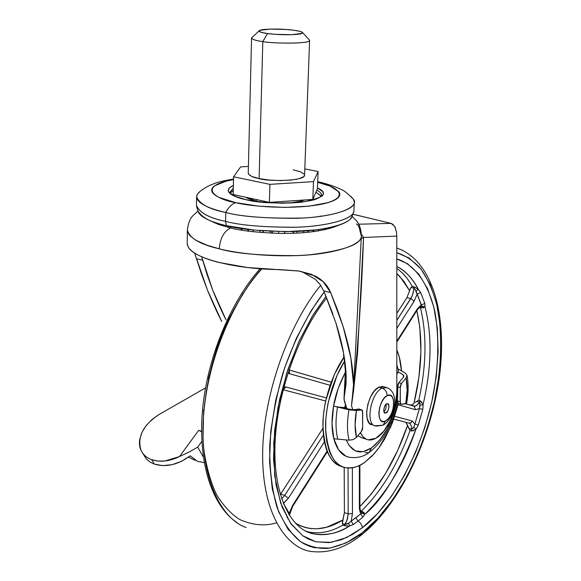 <?xml version="1.0" encoding="UTF-8"?>
<svg xmlns="http://www.w3.org/2000/svg" width="581" height="581" viewBox="0 0 581 581"><rect width="100%" height="100%" fill="white"/><g stroke="black" fill="none" stroke-linecap="round" stroke-linejoin="round"><path stroke-width="0.87" d="M386.118 404.289C386.35 407.746 385.617 410.222 383.918 411.711C385.617 410.222 386.35 407.746 386.118 404.289M386.104 412.866L384.332 412.554L383.743 409.801L384.702 406.221L386.634 403.926L387.571 403.73C390.483 403.475 387.977 413.302 386.104 412.866L385.152 413.069C382.233 413.309 384.775 403.461 386.634 403.926L388.406 404.26L388.987 407.012L388.035 410.571L386.104 412.866M374.491 425.764L369.225 423.106L367.141 418.356L366.676 411.646L367.926 404.02L370.693 396.67L374.527 390.752L378.841 387.186L382.073 388.123C385.326 389.437 387.011 391.964 387.12 395.697C396.663 390.236 395.036 416.504 385.624 421.029L382.988 425.198L385.624 421.029C376.016 426.926 377.527 400.091 387.12 395.697C387.011 391.964 385.326 389.437 382.073 388.123C371.23 392.705 365.282 422.815 374.585 425.808C365.282 422.815 371.23 392.705 382.073 388.123L378.841 387.186C367.976 391.747 362.05 421.813 371.375 424.82M382.988 425.198L374.585 425.808M383.809 386.743L378.841 387.186L382.959 386.481L383.983 386.823M382.073 388.123L387.026 387.68L382.073 388.123M387.12 395.697L384.208 398.152L381.615 402.19L379.742 407.194L378.885 412.379L379.182 416.947L380.57 420.186L382.835 421.61L385.624 421.029L388.507 418.531L391.057 414.522L392.887 409.59L393.736 404.485L393.475 399.96L392.131 396.692L389.902 395.196L387.12 395.697M230.57 227.955L218.289 224.382L210.3 220.707L218.289 224.382L230.57 227.955C223.874 231.412 220.112 238.37 219.284 248.821C234.913 253.476 260.789 255.742 296.898 255.604C332.535 254.543 362.232 245.233 361.36 235.922C361.556 244.325 344.199 250.636 309.274 254.848C274.719 257.681 238.007 253.65 219.284 248.821C200.263 244.478 189.631 238.254 187.38 230.141L187.627 231.942L189.602 235.392L195.477 240.055L206.654 245.095L219.284 248.821C220.112 238.37 223.874 231.412 230.57 227.955C240.912 230.759 257.376 232.574 279.962 233.409C305.504 233.7 325.287 230.904 339.304 225.029C325.287 230.904 305.504 233.7 279.962 233.409C257.376 232.574 240.912 230.759 230.57 227.955M396.823 392.553C397.063 410.07 386.91 432.489 375.929 438.241C372.385 440.216 369.138 440.521 366.204 439.163L362.936 436.68L360.431 432.634C362.341 436.818 364.991 439.221 368.376 439.846L375.929 438.241L383.845 431.153L390.635 419.86L395.203 406.242L396.823 392.553L396.801 236.118L396.823 392.553M396.474 233.228L396.801 236.118L396.474 233.228M187.293 244.659L188.186 246.852C193.357 258.392 235.261 269.279 279.882 269.591L298.859 270.993L315.258 276.055C322.506 279.824 327.64 285.344 330.654 292.613L337.452 309.753L343.117 326.486C346.901 339.137 349.464 349.544 350.801 357.707C352.616 368.274 353.524 377.214 353.546 384.528L353.415 391.55L351.49 405.683L353.546 384.528L350.801 357.707L343.117 326.486L330.654 292.613L323.719 290.856L320.08 284.508L315.512 279.461L302.636 272.024L300.392 271.262M356.385 224.026C358.041 224.266 359.312 226.88 360.213 231.884L361.36 235.922C361.033 229.175 359.443 224.186 356.596 220.976L352.086 216.27M196.596 258.705L202.725 260.252L207.25 275.111L212.719 290.151C217.468 301.96 221.913 311.881 226.06 319.92L212.719 290.151L201.651 256.744L202.725 260.252L196.596 258.705L207.511 290.239L221.673 321.438C217.243 312.876 212.523 302.476 207.511 290.239L201.592 274.406L194.628 253.055M352.827 409.75L351.49 405.683L352.827 409.75M353.364 392.487L357.54 353.299L363.532 237.455L396.801 236.118L363.532 237.455L361.382 234.259L363.532 237.455L361.222 238.689L363.532 237.455C361.76 290.144 358.368 341.831 353.364 392.516M352.82 214.229L391.086 223.387L394.935 226.568L396.678 232.785L394.695 226.183M354.693 214.629L391.086 223.387L358.68 224.215L391.086 223.387L393.199 224.513M187.227 243.962L188.186 246.852C189.74 249.728 193.153 252.517 198.419 255.219C203.713 257.92 210.583 260.339 219.037 262.481L247.521 267.536L299.302 271.066L311.525 274.355L323.181 281.662L330.654 292.613L323.719 290.856L335.934 323L343.494 352.747L346.167 378.26L344.075 398.174L344.417 401.297L346.835 408.596L343.988 399.038L345.579 367.468L344.075 398.174L346.087 383.772M362.406 437.951L357.823 435.757L362.261 437.914M302.636 272.024L315.512 279.461L320.218 284.69L323.719 290.856L332.877 313.9M335.934 323C339.696 335.193 342.216 345.107 343.494 352.747C345.281 362.856 346.167 371.353 346.167 378.26L346.058 384.281M143.841 454.901C145.889 459.164 149.397 462.229 154.357 464.088L151.641 459.673C146.659 457.813 143.151 454.749 141.103 450.493C136.942 437.115 142.962 425.096 159.158 414.449L152.077 419.409L146.252 425.452L142.04 432.155L139.81 439.076C138.982 443.761 139.614 447.958 141.713 451.655C143.819 455.351 147.131 458.024 151.641 459.673L157.93 461.082L164.946 461.002L179.507 456.557L198.687 430.325L201.563 431.298L198.687 430.325L179.507 456.557C169.391 461.423 160.102 462.461 151.641 459.673L154.357 464.088C149.862 462.44 146.557 459.767 144.451 456.07L144.248 455.715M205.521 387.883L159.158 414.449L205.521 387.883M201.847 441.415L197.7 447.123L203.314 456.935L197.7 447.123L189.428 451.865L179.507 456.557L189.428 451.865L197.7 447.123L201.847 441.415M190.234 455.816L181.577 461.292L172.107 464.677L162.731 465.635L154.357 464.088C166.064 467.574 178.018 464.815 190.234 455.816L197.591 461.387L190.234 455.816M204.207 462.629L197.591 461.387L204.207 462.636M188.571 457.08L194.918 460.341L188.556 457.094M201.571 431.748L198.687 430.325L201.571 431.756M256.366 199.552L256.323 201.128L256.366 199.552M259.039 30.916L251.602 37.925C252.495 39.581 256.236 40.786 262.815 41.556L267.529 33.538C260.934 32.594 258.196 31.614 259.322 30.604C261.457 28.738 281.669 28.534 293.819 30.227L299.484 31.229L302.367 32.333L301.997 33.378L292.011 34.678L275.271 34.315L267.529 33.538L261.886 32.507L259.184 31.389L259.801 30.357L269.933 29.115L286.244 29.478L293.819 30.227C299.999 31.076 302.912 31.991 302.556 32.964C302.011 34.998 280.354 35.383 267.529 33.538L262.815 41.556C269.758 43.444 311.656 44.207 309.571 40.205L309.048 39.639L309.608 40.416C309.826 44.279 269.577 43.343 262.815 41.556L259.111 178.599C265.64 181.345 304.676 181.635 304.567 175.237L309.608 40.416M251.558 38.128L248.24 173.261C249.518 175.811 253.142 177.583 259.111 178.599L262.815 41.556C256.657 40.83 252.902 39.69 251.558 38.128L252.161 37.395M269.918 184.359L233.562 176.798L240.643 166.878L248.407 166.442L240.643 166.878L233.562 176.798L269.918 184.359L313.508 181.628L269.918 184.359L269.388 202.377L269.918 184.359M304.8 168.897L318.119 171.526L313.508 181.628L318.119 171.526L317.422 188.789L312.803 199.406L313.508 181.628L312.803 199.406L269.388 202.377L233.192 194.526L233.562 176.798L233.192 194.526L269.388 202.377L312.803 199.406L317.422 188.789L318.119 171.526L304.8 168.897M248.247 173.153L248.436 174.031L251.849 176.479L259.111 178.599L269.126 180.037L280.303 180.568L290.849 180.095L299.092 178.708L303.769 176.639L304.567 175.128M304.233 174.22L300.5 171.816L293.209 169.79M223.743 226.169L224.891 225.29L223.743 226.169M219.545 223.881L219.792 224.912L219.545 223.881M330.11 228.449L328.868 227.803L330.11 228.449M294.189 233.242L292.599 231.543L294.189 233.242M261.987 232.574L263.745 230.918L261.987 232.574M214.527 222.864L214.113 222.16L214.527 222.864M333.886 226.634L333.494 227.418L333.886 226.634M324.365 229.844L325.019 228.544L324.365 229.844M318.482 229.56L318.424 230.947L318.482 229.56M296.775 231.412L297.174 233.104L296.775 231.412M307.32 232.371L308.54 230.664M303.95 231.02L303.464 232.705M278.64 233.388L278.757 231.579L278.64 233.388M284.102 233.439L285.126 231.645M247.775 229.379L248.857 231.209L247.775 229.379M259.504 232.371L260.15 230.65M253.011 229.982L253.287 231.746M240.795 230.003L242.277 228.631L240.795 230.003M230.359 226.525L230.911 228.035M313.115 230.221L314.401 231.55M272.845 233.213L272.031 231.376M246.257 199.755C257.928 202.929 276.44 203.742 301.793 202.181C323.857 197.99 329.071 193.248 317.458 187.932L322.789 191.672L323.385 194.177L322.237 196L314.488 199.762L300.53 202.326L282.504 203.241L263.353 202.333L246.257 199.755L233.998 195.957L228.42 191.57L228.173 190.612L229.459 187.881L233.38 185.513C220.286 191.367 235.167 197.634 246.257 199.755L246.257 199.755M321.613 195.565L321.627 195.274C321.475 193.35 319.87 191.657 316.812 190.198C319.87 191.657 321.475 193.35 321.627 195.274L321.649 195.398C321.954 196.015 320.182 197.22 316.333 199L310.574 200.641L297.792 202.529C279.81 203.713 262.714 202.776 246.497 199.733C229.277 195.666 229.161 191.512 229.865 192.231L233.322 188.179L229.894 192.108L230.512 193.952M197.932 210.881L198.085 211.462C198.927 214.04 201.781 216.568 206.64 219.037C211.528 221.506 218.122 223.714 226.416 225.653L225.581 221.332L226.416 225.653C239.917 229.451 262.147 231.412 293.115 231.528C323.697 230.955 351.018 223.852 352.115 216.117L353.727 211.782C352.645 219.574 324.815 226.728 293.616 227.294C262.031 227.149 239.35 225.167 225.581 221.332L225.755 212.464C228.507 207.308 231.819 204.04 235.69 202.653C216.088 199.617 195.499 186.305 233.504 179.616L226.205 181.141L214.571 185.826C212.072 187.619 211.208 189.529 211.971 191.548C212.748 193.575 215.173 195.55 219.255 197.482L235.69 202.653L258.85 206.175L284.879 207.41L309.317 206.139L328.083 202.624C333.08 201.12 336.486 199.421 338.309 197.518C340.11 195.623 340.27 193.676 338.774 191.694L329.877 186.036L317.684 182.318C334.039 185.492 353.095 196.051 324.597 203.568C293.645 210.482 249.489 206.313 235.69 202.653C231.819 204.04 228.507 207.308 225.755 212.464C241.151 216.749 266.621 218.609 302.156 218.049C337.002 216.488 359.675 207.09 353.546 199.356L351.084 196.567L353.517 199.305L354.316 202.232C355.144 209.952 328.28 217.548 296.049 218.311C263.382 218.311 239.946 216.357 225.755 212.464L225.581 221.332C239.742 225.297 263.128 227.265 295.729 227.229C327.895 226.416 354.722 218.616 353.902 210.736L354.316 202.246M256.323 201.128L245.828 197.271L248.203 198.615L256.323 201.128L261.878 202.13M233.271 190.553L230.265 193.103M196.85 207.337L197.932 210.896C202.144 217.824 211.637 222.741 226.416 225.653L254.507 230.134L286.179 231.637L315.868 229.902C324.946 228.783 332.492 227.244 338.505 225.29C344.497 223.329 348.542 221.136 350.655 218.688L352.159 215.994M321.199 196.233L315.948 192.18L320.908 195.746M289.193 203.067L301.154 201.12L304.262 199.987C300.856 201.505 295.831 202.529 289.171 203.067M231.739 191.527L233.271 190.546M320.298 216.408L320.4 215.914M196.581 196.836L196.472 205.376C199.711 212.893 209.414 218.209 225.581 221.332C210.511 218.383 200.844 213.423 196.581 206.444M225.755 212.464C209.552 209.392 199.828 204.178 196.581 196.828L197.475 194.083L200.191 191.367L197.54 193.989C192.391 202.362 210.903 209.218 225.755 212.464M415.386 429.802L415.902 429.374C403.461 465.228 386.401 493.567 364.723 514.381L362.834 517.184L358.049 521.084C360.656 522.697 362.065 524.941 362.268 527.817L346.675 537.527L331.17 542.356L316.325 541.862L308.395 539.088L302.788 535.791L291.168 524.106L282.09 507.024L276.077 485.091L273.52 459.157L274.66 430.339L279.505 400.004L287.856 369.639L299.302 340.742L313.232 314.706L326.05 296.281L312.215 316.376L298.67 342.122L286.738 373.067L277.965 407.579L273.716 442.889L274.682 475.665L280.616 502.964L290.435 523.067L302.665 535.711L315.875 541.753L328.969 542.618L341.265 539.778L352.398 534.513L362.268 527.817C362.065 524.941 360.656 522.697 358.049 521.084L353.212 524.549L351.2 521.092L355.935 517.722L358.049 521.084L353.212 524.549L349.573 525.958C339.115 533.111 327.103 535.74 313.529 533.845L305.003 530.758L313.529 533.845C325.295 536.154 337.307 533.525 349.573 525.958L348.629 523.161L360.627 513.924L359.363 508.324L359.363 465.504L359.363 508.324L360.627 513.924L362.145 512.565L359.501 510.452M360.518 511.12L362.45 511.636L360.946 511.767M420.368 306.833L421.85 306.826L421.9 306.303L421.276 304.974L419.678 307.24L421.276 304.974L417.122 294.197L414.166 301.169L396.808 328.367L414.166 301.169L417.122 294.197L415.175 289.491M285.961 387.011L283.869 386.91L285.961 387.011L326.369 397.898L285.961 387.011L283.172 389.568L285.961 387.011M344.802 360.852L337.125 375.195L328.439 401.5L327.292 407.339L325.861 418.698L325.658 431.356L326.711 441.146L328.89 449.738C331.025 455.94 333.966 460.61 337.714 463.747C341.468 466.863 345.702 468.264 350.423 467.966C355.136 467.647 359.973 465.722 364.919 462.193L372.152 455.918L379.023 447.69L390.802 426.788L398.443 403.577L392.364 423.019L384.709 438.924L379.378 447.203L374.208 453.688L364.919 462.193C359.566 466.492 353.241 468.33 345.942 467.705C334.576 466.332 327.786 453.325 325.571 428.662C325.077 404.02 334.83 375.987 344.809 360.859M342.369 466.637L335.077 462.868C331.315 459.731 328.367 455.068 326.224 448.866L324.031 440.275L322.898 428.756L323.319 415.996L324.932 404.572L325.73 400.679L334.409 374.404L344.213 356.901C334.148 370.874 323.399 398.152 322.876 423.941C324.147 450.101 330.618 464.321 342.303 466.608M397.564 400.469L396.925 400.607C392.429 422.234 383.947 438.001 371.484 447.907L369.146 452.49L364.933 452.773M246.141 527.519C221.426 519.37 198.615 476.398 203.684 414.115C208.826 351.941 237.556 295.112 261.537 268.843C237.556 295.112 208.826 351.941 203.684 414.115C198.615 476.398 221.426 519.37 246.141 527.519M261.857 268.865C248.966 282.838 236.496 302.679 224.455 328.396C209.305 363.946 200.423 409.474 203.633 447.936C206.146 466.245 210.482 481.874 216.648 494.823C223.569 505.942 231.216 514.156 239.604 519.472C252.503 525.202 264.74 526.35 276.309 522.9M320.734 285.438C295.221 315.105 264.529 383.155 262.706 450.108C261.145 516.916 289.302 551.108 314.125 551.718C289.302 551.108 261.138 516.908 262.706 450.101C264.529 383.148 295.221 315.098 320.741 285.431M362.261 532.799C352.449 540.686 340.916 545.879 327.655 548.384C318.591 548.863 309.448 546.547 300.232 541.441C291.234 534.215 283.528 522.944 277.115 507.627C271.952 489.812 269.49 468.99 269.722 445.162C271.734 420.455 276.222 396.155 283.179 372.261C294.872 338.011 309.753 310.82 324.205 291.967L311.046 310.857L296.47 338.026L284.501 368.216L275.764 399.946L270.71 431.647L269.555 461.742L272.257 488.803L278.589 511.643L288.118 529.378L300.268 541.47L304.146 543.852L309.179 546.147L314.423 547.687L329.899 548.094L346.051 542.974L362.261 532.799L361.113 535.217L362.261 532.799L377.984 518.143L392.727 499.682L406.068 478.127L417.645 454.204L427.151 428.662L434.341 402.27L439.011 375.769L441.008 349.944L440.209 325.563L436.578 303.42L430.129 284.283L420.949 268.938L409.235 258.095L396.801 252.728C405.16 255.277 413.113 260.557 420.651 268.56C427.674 278.401 433.266 291.234 437.413 307.073C442.206 333.676 441.654 363.154 435.772 395.523C419.598 470.879 383.78 516.829 362.261 532.799M424.784 306.979L424.965 306.724C432.257 335.121 431.632 367.729 423.084 404.543L422.815 409.365L418.255 425.154L415.902 429.374C399.111 472.338 382.051 500.677 364.723 514.381L364.708 513.989M364.294 512.74L361.404 511.019C381.761 490.96 397.949 464.168 409.968 430.659L413.679 430.797M421.966 402.125L418.778 400.207C426.447 365.616 426.999 334.758 420.433 307.654L423.745 307.814M416.032 287.762L413.483 286.658L418.305 289.36C412.132 277.885 404.964 270.252 396.801 266.461C405.778 271.116 412.946 278.749 418.305 289.36L420.622 292.41L424.849 303.449L424.965 306.724C432.293 335.106 431.668 367.715 423.084 404.543L422.837 403.802M412.19 286.346C408.065 278.807 402.938 272.823 396.801 268.386C402.938 272.823 408.065 278.807 412.19 286.346L410.992 287.45L413.781 288.118L413.716 289.614L412.735 294.414L411.166 297.966L410.811 298.554L406.94 297.603L396.808 313.362L406.94 297.603L409.583 290.616L406.94 297.603L410.811 298.554L414.166 301.169L410.811 298.554L396.808 320.407L411.871 296.6L413.185 292.831L413.766 288.88L413.781 288.118L410.992 287.45L412.19 286.346L413.483 286.658L412.19 286.346M414.079 288.256L416.054 291.139L421.9 306.303L421.094 307.051L421.712 307.966L424.965 306.724L421.9 306.303L424.965 306.724L424.849 303.449L421.276 304.974L424.849 303.449L420.622 292.41L417.122 294.197L420.622 292.41L418.305 289.36L416.054 291.139L418.305 289.36L417.376 288.634M419.831 307.16L420.433 307.654C426.999 334.758 426.447 365.616 418.778 400.207L420.019 400.57L423.084 404.543L422.815 409.365L418.255 425.154L415.902 429.374L411.21 431.037L411.544 429.294C411.573 425.851 410.731 423.796 409.017 423.128C410.731 423.796 411.573 425.851 411.544 429.294L408.871 428.48L405.93 422.307L407.608 425.336L397.709 450.406L385.573 473.457L371.615 493.574L359.886 506.545C380.177 486.137 396.082 459.07 407.608 425.336L409.968 430.659C397.949 464.168 381.761 490.96 361.404 511.019L360.518 511.113M280.311 494.642L322.891 428.408L280.318 494.642M343.654 353.597L343.669 357.693L343.654 353.597M331.199 382.167L288.982 369.923L331.199 382.167M396.801 273.535L399.75 276.374L409.583 290.616L403.81 281.211L396.801 273.535M410.128 288.851L409.583 290.616L410.992 287.45M416.824 310.617L419.823 327.379L420.935 351.418L418.937 377.091L413.955 403.425L412.822 404.405L413.955 403.425C422.133 369.095 423.091 338.157 416.824 310.617M415.161 402.393L418.778 400.207L416.693 401.442L419.373 402.226C417.666 405.015 415.916 406.344 414.137 406.213L405.582 403.73L410.404 405.11L412.822 404.405M348.498 526.066L344.003 525.631L346.835 520.903L348.193 513.931L347.365 519.334L345.063 524.512L342.332 523.532L344.402 512.587L348.193 513.931L348.034 467.966L348.193 513.931L344.402 512.587L344.192 467.291L344.402 512.587L342.863 520.01L326.653 527.228L317.56 528.768L310.929 528.616L305.577 527.613L300.428 525.812L295.025 522.893C309.767 531.564 325.716 530.606 342.863 520.01L342.362 521.832L342.739 525.173C331.01 531.927 319.543 534.179 308.344 531.935L306.245 531.39L308.344 531.935C319.543 534.179 331.01 531.927 342.739 525.173L346.77 526.095M288.176 519.007L287.748 518.848L288.176 519.007M362.268 527.817C382.814 512.631 416.918 469.23 432.78 397.426C438.597 366.546 439.345 338.236 435.038 312.513C428.001 280.819 412.699 263.498 396.801 258.937L407.412 263.665L418.705 274L427.572 288.692L433.818 307.051L437.348 328.345L438.139 351.81L436.237 376.691L431.741 402.226L424.813 427.674L415.64 452.279L404.47 475.316L391.609 496.051L377.403 513.786L362.268 527.817M361.113 535.217L358.891 535.508M403.374 250.694L396.801 247.978L403.374 250.694M243.316 292.977L228.682 319.129L216.807 348.251L208.325 378.943M203.655 409.685L202.987 438.96M333.559 406.112L337.539 407.063L344.809 407.579L345.434 404.369L344.809 407.579L346.429 407.361L342.935 407.659L349.965 409.344L333.559 406.112L338.287 388.144L345.281 372.406C339.057 384.557 335.15 395.792 333.559 406.112C331.439 418.538 331.526 429.417 333.821 438.749L332.027 423.6L333.559 406.112M398.232 369.901L398.203 371.949L403.061 374.716L403.49 377.105L403.061 374.716L398.203 371.949L396.816 374.142L397.23 373.648L396.816 371.847L397.23 373.648L398.203 371.949L398.312 370.315L396.816 364.694M349.334 457.312L346.051 456.325L338.687 450.006L333.821 438.742L337.75 439.12L333.821 438.742C336.748 449.563 341.853 455.736 349.123 457.269M369.146 452.49L371.484 447.907C360.249 455.163 351.832 452.505 346.254 439.919L349.043 445.387L355.311 450.885L363.052 451.706L371.484 447.907L379.792 439.962L387.215 428.691L393.105 415.161L396.925 400.607L396.227 400.701L397.564 400.476M396.816 350.002C399.343 355.572 400.897 362.529 401.486 370.889L399.234 356.799L396.816 349.987M396.358 399.75L397.6 400.222L396.358 399.75M406.99 375.224L405.306 373.053L398.014 368.92L405.306 373.053L406.99 375.224L406.126 377.882C407.615 385.479 407.492 394.085 405.763 403.708L406.635 403.287C408.494 393.025 408.61 383.671 406.99 375.224L406.126 377.882L401.493 383.438L400.52 385.385L400.324 387.549L400.294 403.686L401.224 404.332L405.763 403.708L407.158 390.033L406.126 377.882L401.493 383.438L398.827 382.676L403.468 377.134L403.904 375.805L403.468 377.134L398.827 382.676L397.658 386.786L400.324 387.549L400.149 401.769L397.498 400.984L397.854 384.615L398.827 382.676L401.493 383.438L400.324 387.549L397.658 386.786L397.498 400.984L398.341 403.548L400.767 404.267M398.377 403.555L397.644 402.902L397.498 400.984L400.149 401.769L400.992 404.332L406.635 403.265M403.061 374.716L403.904 375.798L403.061 374.716M337.75 439.12C335.52 429.955 335.455 419.271 337.539 407.063C335.455 419.271 335.52 429.955 337.75 439.12L349.043 440.187C346.988 431.494 346.951 421.363 348.949 409.794L337.539 407.063L348.949 409.794C346.951 421.363 346.988 431.494 349.043 440.187L353.19 439.606L356.451 437.406C354.664 429.715 354.657 420.767 356.422 410.556L348.949 409.794L356.422 410.556L355.1 424.929L356.451 437.406L361.44 431.422L362.471 429.388L362.66 427.166L362.486 410.527L361.455 409.859L356.422 410.556L361.731 409.859L362.667 412.517L362.66 427.166L361.44 431.422L356.451 437.406L353.19 439.606L349.043 440.187L337.75 439.12M359.014 409.031L353.698 409.721L349.965 409.344L353.698 409.721L359.457 409.249M358.738 409.031L361.455 409.859L358.738 409.031M393.86 419.104L409.22 423.171L411.195 422.634L412.249 421.029L414.928 423.999L419.395 408.559L415.524 409.707L398.167 404.746L415.524 409.707L414.144 406.257L405.538 403.737L414.144 406.257L415.524 409.707L419.395 408.559L420.048 403.396M419.831 402.655L419.373 402.226L417.165 405.008L414.863 406.213L405.487 403.744M394.826 416.337L412.249 421.029L394.826 416.337M417.231 309.019L420.855 305.199L417.231 309.019L417.187 310.051L417.231 309.019L396.816 341.2L417.231 309.019M288.975 369.944L331.185 382.204M289.854 373.794L288.031 372.806L289.854 373.794L330.073 385.29L289.854 373.794L288.91 370.119L289.854 373.794M289.309 515.354L289.222 513.328L288.793 514.519L289.222 513.328L283.288 503.335L288.423 498.207L324.351 441.916L288.423 498.207L284.712 495.44L280.732 494.024L284.712 495.44L323.319 435.154L284.712 495.44L281.662 498.912L284.712 495.44L288.423 498.207L283.441 503.444L289.222 513.328L292.606 505.448L327.067 451.132L292.606 505.448L289.222 513.328L289.309 515.354L292.708 506.312L292.606 505.448L292.701 506.32M286.876 517.308L287.74 517.627L286.876 517.308M352.471 513.524L351.2 521.092L352.471 513.524L352.369 467.749L352.471 513.524L348.193 513.931L352.471 513.524M283.136 389.713L325.658 400.999M346.951 524.113L348.629 523.161L345.063 524.512L342.332 523.532L345.063 524.512L346.763 524.2M359.886 507.438L359.363 508.324L359.886 507.438M413.81 427.064L414.928 423.999L418.255 425.154L414.928 423.999L413.81 427.064L415.902 429.374L413.81 427.064L411.544 429.294L408.871 428.48L411.544 429.294L413.185 428.103M416.693 401.442L419.373 402.226L420.019 400.57L419.373 402.226L420.085 405.356L423.084 404.543L420.085 405.356L419.395 408.559L422.815 409.365L419.395 408.559L414.928 423.999L412.249 421.029L410.941 422.808L408.937 423.106M413.483 286.658L413.781 288.118L413.483 286.658M362.45 511.636L364.723 514.381L361.89 513.074L361.636 511.934L362.45 511.636L360.895 511.091M364.723 514.381L362.834 517.184L360.627 513.924L361.89 513.074L364.723 514.381M355.935 517.722L360.627 513.924L362.834 517.184L358.049 521.084L355.935 517.722M351.2 521.092L353.212 524.549L349.573 525.958L348.644 523.154M289.345 370.562L289.832 370.191M375.798 426.171L382.944 425.212M383.692 424.805C395.095 417.942 400.57 391.362 385.849 387.36L382.632 386.423M384.775 412.953L385.152 413.069M353.444 391.006L361.36 235.922M197.968 211.048L193.175 215.406C190.052 218.478 188.121 223.394 187.38 230.141L187.227 244.1M366.132 439.134L362.312 437.921M343.988 398.777L345.542 367.076M360.619 239.793L360.663 238.5M144.255 455.722L142.621 453.078M302.607 32.638L309.571 40.205M329.659 228.355L328.178 227.948M314.183 231.579L312.287 230.308M308.765 230.65L307.371 232.364M293.964 233.054L292.446 231.55M213.837 222.552L213.365 221.891M225.878 225.53L223.852 226.198M327.147 228.151L326.13 229.459M263.774 230.918L263.229 231.507M228.551 227.469L227.476 225.9M242.887 228.718L240.941 230.025M271.472 233.163L269.896 231.282M248.617 231.18L247.259 229.313M353.546 199.356C347.54 193.357 343.553 190.154 341.584 189.74C343.037 190.241 331.671 184.562 317.705 181.744M233.518 179.013C216.8 181.955 216.531 182.783 209.618 185.441C203.611 188.455 199.588 191.302 197.54 193.989M397.542 402.589C392.734 424.457 383.482 440.935 369.792 452.033M236.932 522.588C211.869 505.615 198.019 462.803 202.449 410.803C206.989 358.789 230.04 302.563 260.092 268.742M314.125 551.718C329.906 552.945 345.564 547.447 361.106 535.224M326.74 297.944C298.271 333.262 276.563 393.845 274.987 444.799C273.252 496.094 291.408 530.09 313.529 533.845L306.318 531.397M361.426 534.97C399.902 504.308 430.652 439.664 439.258 377.948C447.588 316.434 433.346 260.68 396.801 248.007M349.239 457.291C357.119 458.307 363.742 456.71 369.117 452.505M361.694 409.852L359 409.031M360.917 511.738L361.353 511.89C361.084 512.914 360.59 511.433 359.886 507.453L359.893 465.25M292.751 506.247L327.321 451.749M419.656 307.247L417.245 309.949M396.816 342.173L417.194 310.036"/></g></svg>

